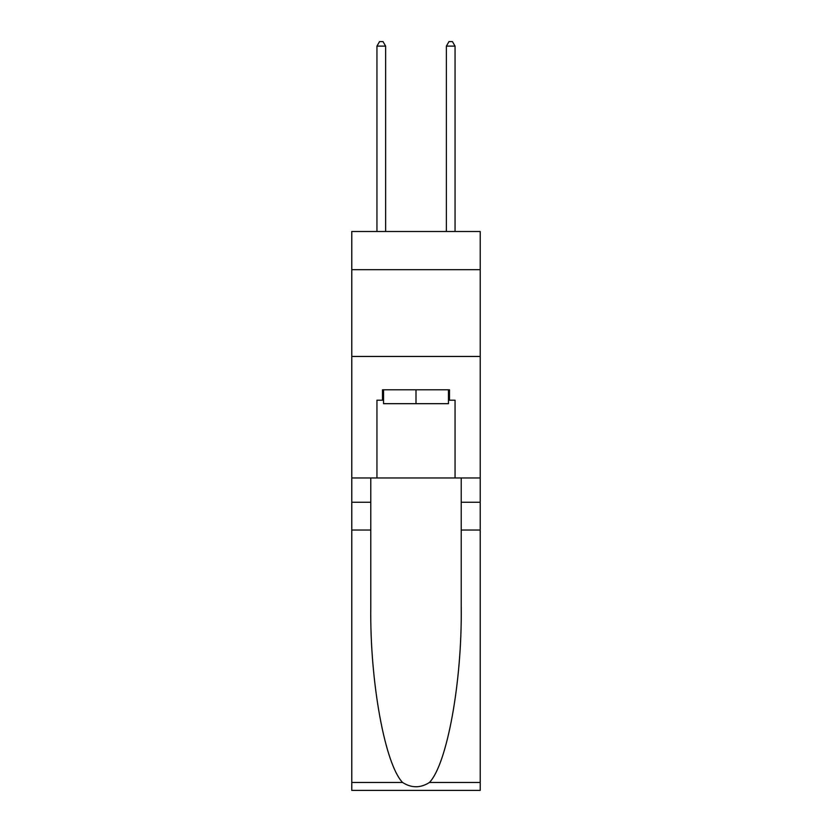 <?xml version="1.0" encoding="UTF-8"?>
<svg xmlns="http://www.w3.org/2000/svg" width="832" height="832" viewBox="0 0 832 832"><rect width="100%" height="100%" fill="white"/><g stroke="black" fill="none" stroke-linecap="round" stroke-linejoin="round"><path stroke-width="1.25" d="M480.22 269.672L480.22 231.494L351.78 231.494L351.78 269.672L480.22 269.672L480.22 477.963L455.052 477.963L455.052 400.202L449.498 400.202L449.498 389.792L382.502 389.792L382.502 400.202L383.542 400.202M351.78 530.036L370.781 530.036L370.781 607.443C369.855 681.429 384.873 764.078 402.574 782.475C411.518 788.185 420.472 788.185 429.426 782.475L480.22 782.475L480.22 790.4L351.78 790.4L351.78 269.672M448.458 389.792L448.458 403.676L383.542 403.676L383.542 389.792M416 389.792L416 403.676M429.426 782.475C447.127 764.078 462.145 681.429 461.219 607.443L461.219 477.963M461.219 530.036L480.22 530.036L480.22 477.963M370.781 477.963L370.781 530.036M480.22 782.475L480.22 530.036M351.78 477.963L376.948 477.963L376.948 400.202L382.502 400.202M351.78 356.46L480.22 356.46M376.948 477.963L455.052 477.963M448.458 400.202L449.498 400.202M385.622 231.494L385.622 46.114L376.948 46.114L376.948 231.494M376.948 46.114L379.548 41.6L383.022 41.6L385.622 46.114M455.052 231.494L455.052 46.114L446.378 46.114L446.378 231.494M446.378 46.114L448.978 41.6L452.452 41.6L455.052 46.114M461.219 502.268L480.22 502.268M370.781 502.268L351.78 502.268M351.78 782.475L402.574 782.475"/></g></svg>
